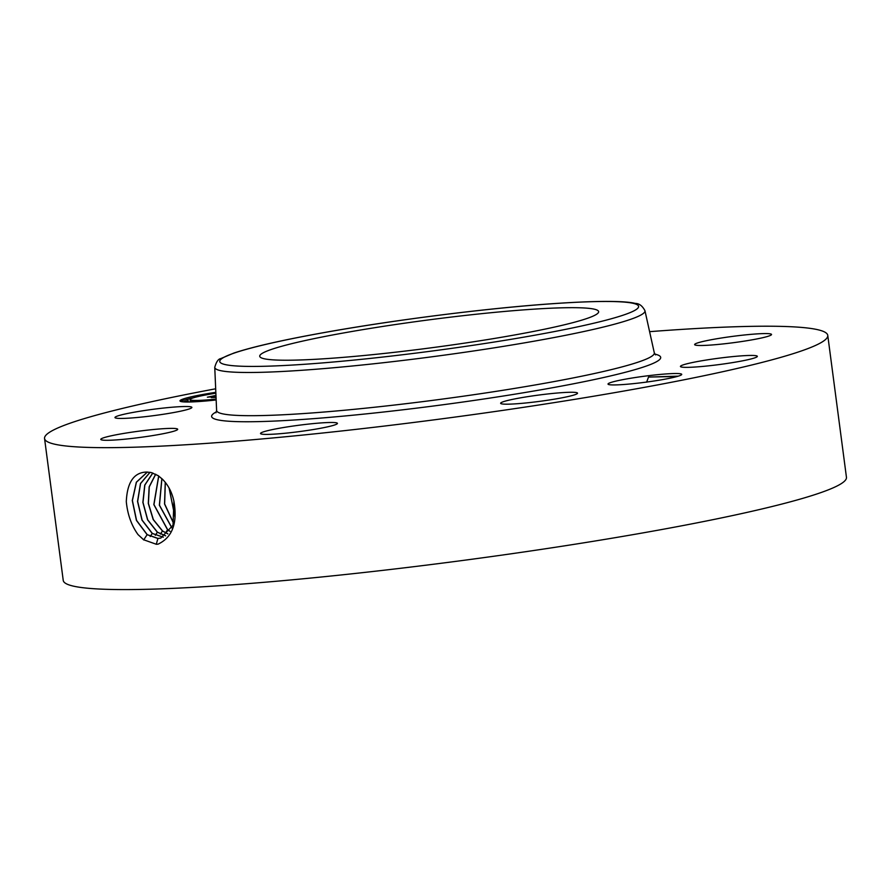 <?xml version="1.0" encoding="UTF-8"?>
<svg xmlns="http://www.w3.org/2000/svg" width="891" height="891" viewBox="0 0 891 891"><rect width="100%" height="100%" fill="white"/><g stroke="black" fill="none" stroke-linecap="round" stroke-linejoin="round"><path stroke-width="1.34" d="M264.037 358.717A170.916 14 172.5 0 1 259.726 356.266A170.916 14 172.5 0 1 409.136 322.553A170.916 14 172.5 0 1 594.33 309.188A170.916 14 172.5 0 1 598.641 311.638A170.916 14 172.5 0 1 449.231 345.352A170.916 14 172.5 0 1 264.037 358.717M649.606 331.664A394.991 32.366 172.5 0 1 817.793 329.715A394.991 32.366 172.5 0 1 827.761 335.384L846.45 477.309A394.991 32.366 172.5 0 1 501.176 555.216A394.991 32.366 172.5 0 1 73.207 586.089A394.991 32.366 172.5 0 1 63.239 580.42L44.55 438.495A394.991 32.366 172.5 0 1 215.678 388.788M827.761 335.384A394.991 32.366 172.5 0 1 482.488 413.29A394.991 32.366 172.5 0 1 54.518 444.163A394.991 32.366 172.5 0 1 44.55 438.495M151.292 472.564L146.692 472.052C133.962 472.341 127.157 482.22 126.299 501.678C127.547 514.463 131.456 525.434 138.005 534.567L143.574 539.734L156.192 544.223L158.008 544.189C172.431 537.362 177.732 523.028 173.912 501.165C171.941 492.166 168.098 484.838 162.385 479.158L158.219 475.716L151.292 472.564L158.197 475.649L162.385 479.158M695.604 345.151A38.781 3.174 172.5 0 1 694.635 344.594A38.781 3.174 172.5 0 1 728.526 336.943A38.781 3.174 172.5 0 1 770.548 333.913A38.781 3.174 172.5 0 1 771.528 334.47A38.781 3.174 172.5 0 1 737.625 342.122A38.781 3.174 172.5 0 1 695.604 345.151M686.293 363.962A38.781 3.174 172.5 0 1 729.295 356.957A38.781 3.174 172.5 0 1 757.339 356.344A38.781 3.174 172.5 0 1 751.492 358.839A38.781 3.174 172.5 0 1 708.479 365.845A38.781 3.174 172.5 0 1 680.446 366.468A38.781 3.174 172.5 0 1 686.293 363.962M530.446 396.228A38.781 3.174 172.5 0 1 577.524 393.165A38.781 3.174 172.5 0 1 547.709 400.226A38.781 3.174 172.5 0 1 500.631 403.289A38.781 3.174 172.5 0 1 530.446 396.228M319.368 423.058A38.781 3.174 172.5 0 1 337.433 423.381A38.781 3.174 172.5 0 1 317.797 428.771A38.781 3.174 172.5 0 1 278.582 433.828A38.781 3.174 172.5 0 1 260.528 433.505A38.781 3.174 172.5 0 1 280.164 428.103A38.781 3.174 172.5 0 1 319.368 423.058M176.708 428.716A38.781 3.174 172.5 0 1 177.688 429.273A38.781 3.174 172.5 0 1 143.785 436.924A38.781 3.174 172.5 0 1 101.763 439.954A38.781 3.174 172.5 0 1 100.783 439.397A38.781 3.174 172.5 0 1 134.686 431.756A38.781 3.174 172.5 0 1 176.708 428.716M186.019 409.905A38.781 3.174 172.5 0 1 143.017 416.921A38.781 3.174 172.5 0 1 114.972 417.534A38.781 3.174 172.5 0 1 120.831 415.039A38.781 3.174 172.5 0 1 163.833 408.022A38.781 3.174 172.5 0 1 191.877 407.41A38.781 3.174 172.5 0 1 186.019 409.905M653.148 381.136A37.166 3.041 172.5 0 1 608.185 384.311A37.166 3.041 172.5 0 1 636.597 377.316A37.166 3.041 172.5 0 1 681.626 374.643A37.166 3.041 172.5 0 1 653.148 381.136M216.168 399.959A47.88 3.92 172.5 0 1 191.955 401.919A47.88 3.92 172.5 0 1 179.971 400.894A47.88 3.92 172.5 0 1 215.834 392.33M147.349 472.041L136.345 482.187L132.28 500.508L136.423 520.4L147.115 534.678L157.919 538.476L160.77 538.075L173.021 525.245L173.912 501.165M147.416 472.041L136.434 482.22L132.391 500.53L136.557 520.389L147.227 534.645L158.03 538.442L160.892 538.053M678.307 376.147L648.514 377.06L646.621 382.183M193.47 397.787A47.88 3.92 -7.5 0 0 185.874 399.647M182.265 400.827A47.88 3.92 -7.5 0 0 180.862 401.496M215.867 393.198A37.723 3.096 -7.5 0 0 190.039 399.569L190.229 400.983A37.723 3.096 -7.5 0 0 192.868 401.763M182.388 401.774L182.198 400.36L187.956 399.602L182.198 400.36M182.933 401.841L188.146 401.017L187.956 399.602M150 472.286L140.477 483.523L137.537 501.433L141.992 520.121L152.227 533.453L163.231 537.206M150.067 472.297L140.566 483.557L137.66 501.444L142.126 520.11L152.339 533.419L163.287 537.184M190.039 399.569A37.723 3.096 -7.5 0 0 199.484 400.371A37.723 3.096 -7.5 0 0 216.123 399.101M197.869 400.705L192.846 401.518L197.869 400.705M201.411 395.248L196.376 396.061L201.411 395.248M216.045 397.219L213.049 397.319L216.034 396.907M216.001 396.183L210.777 396.707L215.978 395.637M216.056 397.408L211.256 397.586L216.045 397.341M216.012 396.406L207.369 397.186L215.967 395.426M215.967 395.481L208.617 396.996L216.012 396.339M152.762 472.987L144.743 485.06L142.872 502.39L147.583 519.843L157.339 532.228L165.592 535.836M152.829 473.01L144.843 485.094L142.994 502.413L147.706 519.832L157.451 532.194L165.648 535.792M155.647 474.201L149.153 486.842L148.296 503.426L153.196 519.576L162.452 531.003L167.842 533.898M155.725 474.235L149.265 486.887L148.418 503.448L153.33 519.564L162.563 530.969L167.887 533.843M169.179 488.212L174.926 516.591M169.078 488.034L174.903 516.791M158.665 476.017L153.831 504.584L167.564 529.777L169.947 531.326M158.732 476.072L153.965 504.618L167.675 529.744L170.003 531.259M165.247 482.321L164.534 503.994L173.611 523.418M165.325 482.421L164.657 503.961L173.656 523.295M161.839 478.623L159.366 505.242L171.896 527.94M161.906 478.701L159.478 505.208L171.941 527.851M648.514 377.06L677.104 376.503M225.089 364.553A211.234 17.308 172.5 0 1 382.172 323.088A211.234 17.308 172.5 0 1 633.278 303.352A211.234 17.308 172.5 0 1 476.195 344.817A211.234 17.308 172.5 0 1 225.089 364.553M644.95 310.692A216.959 17.775 172.5 0 1 456.081 353.504A216.959 17.775 172.5 0 1 220.233 370.567A216.959 17.775 172.5 0 1 214.753 367.326C216.29 361.846 218.295 358.928 220.79 358.594L233.888 353.048C253.066 346.688 283.917 339.727 326.429 332.154C395.292 319.847 486.33 308.342 550.671 303.82C598.785 300.445 625.482 300.902 635.316 303.43C639.159 303.408 642.366 305.836 644.95 310.692L654.295 352.814A220.734 18.087 172.5 0 1 462.151 396.372A220.734 18.087 172.5 0 1 222.204 413.736A220.734 18.087 172.5 0 1 216.613 410.439L214.753 367.326M654.818 354.095A226.459 18.555 172.5 0 1 654.963 354.128A226.459 18.555 172.5 0 1 486.553 398.589A226.459 18.555 172.5 0 1 217.348 419.75A226.459 18.555 172.5 0 1 216.446 411.809M156.27 544.334L157.919 538.476M143.663 539.946L147.115 534.678M150.211 536.527L152.227 533.453M155.324 535.302L157.339 532.228M160.436 534.065L162.452 531.003M165.559 532.84L167.564 529.777M654.295 352.814L655.542 354.896M215.956 412.778L216.613 410.439M198.704 401.551L198.593 400.761M196.499 396.94L196.376 396.061"/></g></svg>
